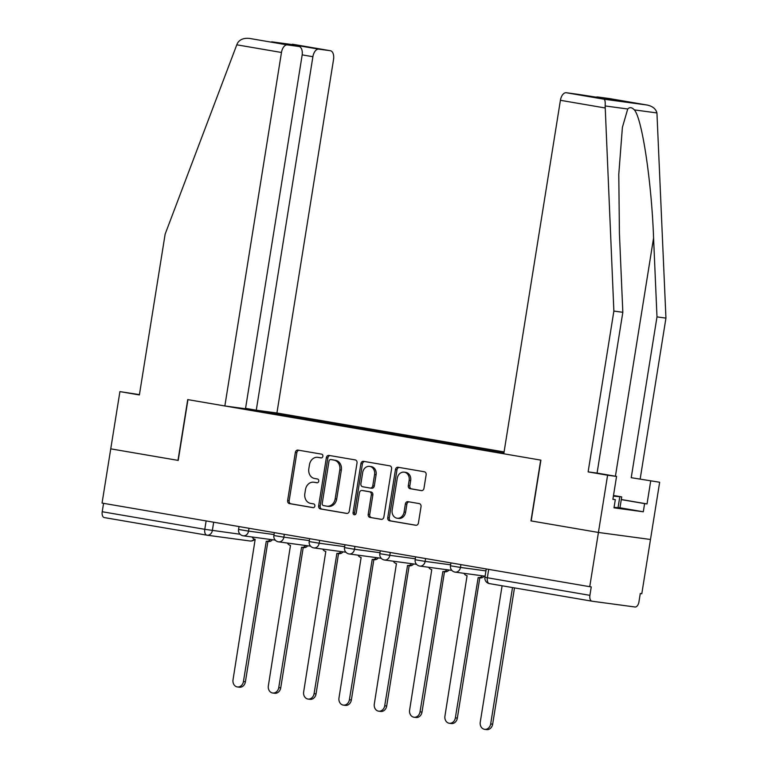 <?xml version="1.0" encoding="UTF-8"?>
<svg xmlns="http://www.w3.org/2000/svg" width="768" height="768" viewBox="0 0 768 768"><rect width="100%" height="100%" fill="white"/><g stroke="black" fill="none" stroke-linecap="round" stroke-linejoin="round"><path stroke-width="1.15" d="M322.867 456.288A1.901 1.574 -82.3 0 0 321.619 454.147L298.003 450.106A2.707 2.256 -82.3 0 0 295.354 452.4L287.635 500.554A2.707 2.256 -82.3 0 0 289.43 503.606L313.046 507.658A1.901 1.574 -82.3 0 0 313.642 503.904L310.589 503.386A8.669 7.21 -82.3 0 1 304.848 493.603L305.491 489.59A8.669 7.21 -82.3 0 1 313.766 482.218A8.669 7.21 -82.3 0 1 313.978 482.246L317.03 482.774A1.901 1.574 -82.3 0 0 317.626 479.03L314.573 478.502A8.669 7.21 -82.3 0 1 308.832 468.73L309.475 464.717A8.669 7.21 -82.3 0 1 317.75 457.334A8.669 7.21 -82.3 0 1 317.962 457.373L321.014 457.891A1.901 1.574 -82.3 0 0 322.867 456.288M421.325 490.627A2.707 2.256 -82.3 0 0 423.974 488.333L426.134 474.816A2.707 2.256 -82.3 0 0 424.339 471.763L398.122 467.27A2.707 2.256 -82.3 0 0 395.462 469.565L387.754 517.718A2.707 2.256 -82.3 0 0 389.549 520.771L415.776 525.264A2.707 2.256 -82.3 0 0 418.426 522.97L421.037 506.65A2.707 2.256 -82.3 0 0 419.242 503.597L408.019 501.677A2.707 2.256 -82.3 0 0 405.37 503.971L404.074 512.064A7.248 6.029 -82.3 0 1 397.162 518.227A7.248 6.029 -82.3 0 1 392.179 510.019L397.258 478.32A7.248 6.029 -82.3 0 1 404.179 472.157A7.248 6.029 -82.3 0 1 409.152 480.355L408.307 485.645A2.707 2.256 -82.3 0 0 410.102 488.698L421.45 490.637M589.738 586.694L102.058 503.078L110.746 448.848L178.214 460.416L187.949 399.638L540.691 460.109L530.957 520.886L598.426 532.454L589.738 586.694L591.254 586.896L589.901 595.344A5.52 3.062 99.7 0 0 592.003 601.2A5.52 3.062 99.7 0 0 592.061 601.21L635.021 606.998A5.52 3.062 99.7 0 0 638.928 601.958L640.282 593.51L641.798 593.722L650.486 539.482L598.426 532.454L650.486 539.482L659.654 482.246L631.229 477.696L659.654 482.246M357.024 462.97A2.707 2.256 -82.3 0 0 355.229 459.917L329.002 455.414A2.707 2.256 -82.3 0 0 326.352 457.709L318.643 505.862A2.707 2.256 -82.3 0 0 320.438 508.925L346.656 513.418A2.707 2.256 -82.3 0 0 349.306 511.123L357.024 462.97M363.562 461.338L389.789 465.84A2.707 2.256 -82.3 0 1 391.574 468.893L383.866 517.046A2.707 2.256 -82.3 0 1 381.216 519.341L369.994 517.421A2.707 2.256 -82.3 0 1 368.198 514.358L371.328 494.832A2.707 2.256 -82.3 0 0 369.533 491.779L362.083 490.502A2.707 2.256 -82.3 0 0 359.434 492.797L356.179 513.13A1.901 1.574 -82.3 0 1 353.069 512.592L360.912 463.632A2.707 2.256 -82.3 0 1 363.562 461.338M504.086 451.93L276.922 412.992L333.542 59.501A8.285 4.589 99.7 0 0 330.384 50.726A8.285 4.589 99.7 0 0 330.298 50.707L318.758 49.152A8.285 4.589 99.7 0 0 312.893 56.717L302.17 54.874M206.832 535.162L104.39 517.594A5.52 3.062 -80.3 0 1 104.323 517.584A5.52 3.062 -80.3 0 1 102.221 511.738L204.787 529.315L240.125 534.25M103.565 503.338L102.221 511.738M263.635 411.197L269.299 412.166L268.57 413.098M504.029 452.275L269.299 412.166M243.85 408.864L503.837 453.437M243.792 408.72L238.138 407.75M272.678 413.808L272.861 412.646M321.398 457.901L319.478 457.574A8.669 7.21 -82.3 0 0 319.267 457.546A8.669 7.21 -82.3 0 0 319.056 457.517M315.072 482.4A8.669 7.21 -82.3 0 1 315.283 482.419A8.669 7.21 -82.3 0 1 315.494 482.458L317.405 482.784M299.069 450.288A2.707 2.256 -82.3 0 0 296.87 452.602L289.152 500.755A2.707 2.256 -82.3 0 0 290.947 503.808L313.421 507.667M330.067 455.597A2.707 2.256 -82.3 0 0 327.869 457.92L320.16 506.074A2.707 2.256 -82.3 0 0 321.955 509.126L347.107 513.437M330.845 459.581A1.901 1.574 -82.3 0 0 328.992 461.184L322.224 503.453A1.901 1.574 -82.3 0 0 323.482 505.594L326.698 506.15A8.669 7.21 -82.3 0 0 326.909 506.179A8.669 7.21 -82.3 0 0 335.184 498.806L339.811 469.91A8.669 7.21 -82.3 0 0 334.07 460.138L332.362 459.782A1.901 1.574 -82.3 0 0 332.275 459.773M328.214 506.352A8.669 7.21 -82.3 0 0 328.426 506.381A8.669 7.21 -82.3 0 0 336.701 499.008L335.184 498.806M332.362 459.782L335.587 460.339A8.669 7.21 -82.3 0 1 341.328 470.122L336.701 499.008M381.667 519.36L369.994 517.421M363.475 490.685A2.707 2.256 -82.3 0 1 363.61 490.704L371.05 491.981A2.707 2.256 -82.3 0 1 372.845 495.034L369.715 514.57A2.707 2.256 -82.3 0 0 371.51 517.622M364.627 461.52A2.707 2.256 -82.3 0 0 362.429 463.843L354.586 512.794A1.901 1.574 -82.3 0 0 355.162 514.608M374.573 474.566A7.248 6.029 -82.3 0 0 369.6 466.368A7.248 6.029 -82.3 0 0 362.678 472.531L360.893 483.696A2.707 2.256 -82.3 0 0 362.688 486.758L370.128 488.035A2.707 2.256 -82.3 0 0 372.787 485.741L374.573 474.566L376.09 474.768A7.248 6.029 -82.3 0 0 371.117 466.57L369.6 466.368M370.262 488.045L371.654 488.237A2.707 2.256 -82.3 0 0 374.304 485.942L372.787 485.741M376.09 474.768L374.304 485.942M404.179 472.157L405.696 472.358A7.248 6.029 -82.3 0 1 410.669 480.566L409.824 485.846A2.707 2.256 -82.3 0 0 411.619 488.899L421.776 490.646M397.162 518.227L398.678 518.429A7.248 6.029 -82.3 0 0 405.59 512.266L404.074 512.064M409.085 501.859A2.707 2.256 -82.3 0 0 406.886 504.173L405.59 512.266M399.187 467.453A2.707 2.256 -82.3 0 0 396.989 469.766L389.27 517.92A2.707 2.256 -82.3 0 0 391.066 520.973L416.227 525.293M252.106 536.995A5.52 4.589 -82.3 0 0 255.168 539.347L233.03 679.757A6.346 5.28 -82.3 0 0 237.389 686.947A6.346 5.28 -82.3 0 0 243.437 681.542L266.266 541.248A5.52 4.589 -82.3 0 0 266.4 541.267A5.52 4.589 -82.3 0 0 270.413 539.462M272.39 539.731A5.52 4.589 97.7 0 1 268.368 541.536A5.52 4.589 97.7 0 1 268.234 541.507L266.534 541.286M267.898 541.469L245.414 681.811A6.346 5.28 97.7 0 1 239.357 687.216L237.389 686.947M287.424 543.053A5.52 4.589 -82.3 0 0 290.486 545.395L268.349 685.814A6.346 5.28 -82.3 0 0 272.707 693.005A6.346 5.28 -82.3 0 0 278.755 687.6L301.584 547.296A5.52 4.589 -82.3 0 0 301.718 547.325A5.52 4.589 -82.3 0 0 305.741 545.52M307.709 545.789A5.52 4.589 97.7 0 1 303.686 547.584A5.52 4.589 97.7 0 1 303.552 547.565L301.853 547.334M303.216 547.526L280.733 687.869A6.346 5.28 97.7 0 1 274.675 693.264L272.707 693.005M322.752 549.11A5.52 4.589 -82.3 0 0 325.805 551.453L303.667 691.872A6.346 5.28 -82.3 0 0 308.026 699.053A6.346 5.28 -82.3 0 0 314.083 693.658L336.902 553.354A5.52 4.589 -82.3 0 0 337.037 553.373A5.52 4.589 -82.3 0 0 341.059 551.578M343.027 551.846A5.52 4.589 97.7 0 1 339.005 553.642A5.52 4.589 97.7 0 1 338.87 553.622L337.171 553.392M338.534 553.574L316.051 693.926A6.346 5.28 97.7 0 1 309.994 699.322L308.026 699.053M236.784 44.813L237.629 42.941C239.971 39.341 243.974 37.843 249.638 38.448L287.338 44.909A8.285 4.589 99.7 0 0 281.472 52.474L236.784 44.813L165.139 234.144L139.382 394.944L119.914 391.613L110.746 448.848L177.984 460.368L187.728 399.6L224.851 405.965L281.472 52.474M119.914 391.613L139.44 394.627M276.922 412.992L256.272 410.198L312.893 56.717M224.851 405.965L245.501 408.749L302.122 55.258A8.285 4.589 99.7 0 0 298.963 46.483A8.285 4.589 99.7 0 0 298.877 46.474L287.338 44.909M245.558 408.365L256.272 410.198M292.358 45.35L291.59 44.496L318.758 49.152M298.877 46.474L272.15 41.885M330.298 50.707L292.464 44.227M631.229 477.696L656.986 316.896L665.942 318.106L656.938 112.944C655.843 108.797 652.502 106.157 646.925 104.995L609.226 98.534A8.285 4.589 -80.3 0 1 609.312 98.544A8.285 4.589 -80.3 0 1 609.408 98.563M656.986 316.896L653.578 237.984C651.619 181.987 642.058 118.253 634.349 109.891C631.872 107.28 629.664 106.982 627.734 108.998L622.397 127.344L618.778 174.336L619.421 233.376L622.829 312.288L597.072 473.088L616.55 476.429L612.883 499.325L615.312 499.651L613.997 507.83L643.296 511.786L644.602 503.606L621.283 499.603M665.942 318.106L640.186 478.906M566.266 92.736L603.965 99.197C605.03 99.744 605.424 102 605.146 105.946L613.872 311.078L588.125 471.888L607.594 475.219L598.426 532.454L531.178 520.925L540.912 460.147L503.789 453.782L560.41 100.301A8.285 4.589 -80.3 0 1 566.266 92.736L577.805 94.291A8.285 4.589 -80.3 0 1 577.891 94.301A8.285 4.589 -80.3 0 1 577.987 94.32M607.594 475.219L616.55 476.429M621.293 499.517L647.03 503.933L650.698 481.037M647.03 503.933L644.602 503.606M588.125 471.888L597.072 473.088M613.872 311.078L622.829 312.288M595.814 97.382A8.285 4.589 -80.3 0 1 597.686 96.979L609.226 98.534M612.893 499.238L615.312 499.651M643.296 511.786L619.968 507.782L614.074 507.379M597.686 96.979L624.854 101.635L577.805 94.291M609.312 98.544L647.146 105.034L603.965 99.197M619.968 507.802L621.715 496.896L613.392 496.109M618 507.974L619.747 497.078M613.498 495.485L621.715 496.896M358.07 555.158A5.52 4.589 -82.3 0 0 361.123 557.51L338.986 697.93A6.346 5.28 -82.3 0 0 343.344 705.11A6.346 5.28 -82.3 0 0 349.402 699.715L372.221 559.411A5.52 4.589 -82.3 0 0 372.355 559.43A5.52 4.589 -82.3 0 0 376.378 557.635M378.346 557.894A5.52 4.589 97.7 0 1 374.333 559.699A5.52 4.589 97.7 0 1 374.189 559.68L372.49 559.45M373.853 559.632L351.37 699.974A6.346 5.28 97.7 0 1 345.312 705.379L343.344 705.11M393.389 561.216A5.52 4.589 -82.3 0 0 396.442 563.568L374.304 703.987A6.346 5.28 -82.3 0 0 378.662 711.168A6.346 5.28 -82.3 0 0 384.72 705.773L407.539 565.469A5.52 4.589 -82.3 0 0 407.674 565.488A5.52 4.589 -82.3 0 0 411.696 563.683M413.664 563.952A5.52 4.589 97.7 0 1 409.651 565.757A5.52 4.589 97.7 0 1 409.517 565.738L407.808 565.507M409.171 565.69L386.688 706.032A6.346 5.28 97.7 0 1 380.63 711.437L378.662 711.168M428.707 567.274A5.52 4.589 -82.3 0 0 431.76 569.616L409.622 710.035A6.346 5.28 -82.3 0 0 413.981 717.226A6.346 5.28 -82.3 0 0 420.038 711.821L442.858 571.526A5.52 4.589 -82.3 0 0 442.992 571.546A5.52 4.589 -82.3 0 0 447.014 569.741M448.982 570.01A5.52 4.589 97.7 0 1 444.97 571.805A5.52 4.589 97.7 0 1 444.835 571.786L443.126 571.555M444.49 571.747L422.006 712.09A6.346 5.28 97.7 0 1 415.958 717.485L413.981 717.226M464.026 573.331A5.52 4.589 -82.3 0 0 467.088 575.674L444.941 716.093A6.346 5.28 -82.3 0 0 449.299 723.274A6.346 5.28 -82.3 0 0 455.357 717.878L478.176 577.574A5.52 4.589 -82.3 0 0 478.31 577.594A5.52 4.589 -82.3 0 0 482.333 575.798M484.31 576.067A5.52 4.589 97.7 0 1 480.288 577.862A5.52 4.589 97.7 0 1 480.154 577.843L478.445 577.613M479.808 577.805L457.334 718.147A6.346 5.28 97.7 0 1 451.277 723.542L449.299 723.274M502.099 585.782L480.259 722.15A6.346 5.28 -82.3 0 0 484.618 729.331A6.346 5.28 -82.3 0 0 490.675 723.936L512.515 587.568M514.483 587.904L492.653 724.205A6.346 5.28 97.7 0 1 486.595 729.6L484.618 729.331M591.946 601.181L489.504 583.622A5.52 3.062 -80.3 0 1 489.446 583.613A5.52 3.062 -80.3 0 1 487.344 577.757L589.901 595.344M213.677 522.221L212.352 530.506A5.52 4.589 -82.3 0 1 207.082 535.2A5.52 4.589 -82.3 0 1 206.947 535.181A5.52 3.062 -80.3 0 1 206.89 535.171A5.52 3.062 -80.3 0 1 204.787 529.315L206.131 520.925M254.179 539.03A5.52 4.589 -82.3 0 1 250.042 540.998A5.52 4.589 -82.3 0 1 249.907 540.979L207.216 535.219M460.915 564.605L460.454 567.437L485.952 570.883M425.597 558.547L425.136 561.389L450.634 564.826M390.269 552.49L389.818 555.331L415.315 558.768M354.95 546.442L354.499 549.274L379.997 552.71M319.632 540.384L319.181 543.216L344.678 546.662M284.314 534.326L283.862 537.168L309.36 540.605M248.995 528.269L248.544 531.11L274.032 534.547M239.03 526.56L238.56 529.459L248.544 531.11A5.52 4.589 97.7 0 1 243.274 535.805A5.52 4.589 97.7 0 1 243.139 535.786M274.349 532.618L273.878 535.517L283.862 537.168A5.52 4.589 97.7 0 1 278.592 541.862A5.52 4.589 97.7 0 1 278.458 541.834M309.667 538.675L309.197 541.565L319.181 543.216A5.52 4.589 97.7 0 1 313.91 547.91A5.52 4.589 97.7 0 1 313.776 547.891M344.986 544.733L344.515 547.622L354.499 549.274A5.52 4.589 97.7 0 1 349.229 553.968A5.52 4.589 97.7 0 1 349.094 553.949M380.304 550.781L379.843 553.68L389.818 555.331A5.52 4.589 97.7 0 1 384.557 560.026A5.52 4.589 97.7 0 1 384.422 560.006M415.622 556.838L415.162 559.738L425.136 561.389A5.52 4.589 97.7 0 1 419.875 566.083A5.52 4.589 97.7 0 1 419.741 566.064M450.941 562.896L450.48 565.795L460.454 567.437A5.52 4.589 97.7 0 1 455.194 572.131A5.52 4.589 97.7 0 1 455.059 572.112M488.688 569.366L487.344 577.757L484.925 577.296A5.52 5.52 0 0 0 489.446 583.613L592.003 601.2M319.478 457.574L317.962 457.373M315.494 482.458L313.978 482.246M290.947 503.808L289.43 503.606M289.152 500.755L287.635 500.554M296.87 452.602L295.354 452.4M321.955 509.126L320.438 508.925M320.16 506.074L318.643 505.862M327.869 457.92L326.352 457.709M341.328 470.122L339.811 469.91M335.587 460.339L334.07 460.138M369.715 514.57L368.198 514.358M372.845 495.034L371.328 494.832M371.05 491.981L369.533 491.779M363.61 490.704L362.083 490.502M354.586 512.794L353.069 512.592M362.429 463.843L360.912 463.632M411.619 488.899L410.102 488.698M409.824 485.846L408.307 485.645M410.669 480.566L409.152 480.355M406.886 504.173L405.37 503.971M391.066 520.973L389.549 520.771M389.27 517.92L387.754 517.718M396.989 469.766L395.462 469.565M245.414 681.811L243.437 681.542M280.733 687.869L278.755 687.6M316.051 693.926L314.083 693.658M271.709 41.808L291.59 44.496M656.938 112.944L634.349 109.891M627.734 108.998L605.146 105.946M624.854 101.635L604.973 98.947M605.098 107.962L560.41 100.301M615.418 476.237L653.578 237.984M351.37 699.974L349.402 699.715M386.688 706.032L384.72 705.773M422.006 712.09L420.038 711.821M457.334 718.147L455.357 717.878M492.653 724.205L490.675 723.936M238.56 529.459A5.52 5.52 0 0 0 243.274 535.805L275.261 540.125M273.878 535.517A5.52 5.52 0 0 0 278.592 541.862L310.589 546.173M309.197 541.565A5.52 5.52 0 0 0 313.91 547.91L345.907 552.23M344.515 547.622A5.52 5.52 0 0 0 349.229 553.968L381.226 558.288M379.843 553.68A5.52 5.52 0 0 0 384.557 560.026L416.544 564.346M415.162 559.738A5.52 5.52 0 0 0 419.875 566.083L451.862 570.394M450.48 565.795A5.52 5.52 0 0 0 455.194 572.131L485.107 576.173M486.259 568.954L484.925 577.296M104.323 517.584L206.89 535.171A5.52 5.52 0 0 0 207.082 535.2L250.042 540.998A5.52 5.52 0 0 0 254.832 539.27M319.267 457.546L317.75 457.334M315.283 482.419L313.766 482.218M332.323 459.782L330.806 459.571M328.426 506.381L326.909 506.179M363.542 490.694L362.026 490.493M371.712 488.246L370.195 488.045M268.368 541.536L266.4 541.267M303.686 547.584L301.718 547.325M339.005 553.642L337.037 553.373M298.963 46.483L271.93 41.846M292.55 44.237L330.384 50.726M577.891 94.301L604.925 98.938M374.333 559.699L372.355 559.43M409.651 565.757L407.674 565.488M444.97 571.805L442.992 571.546M480.288 577.862L478.31 577.594"/></g></svg>

